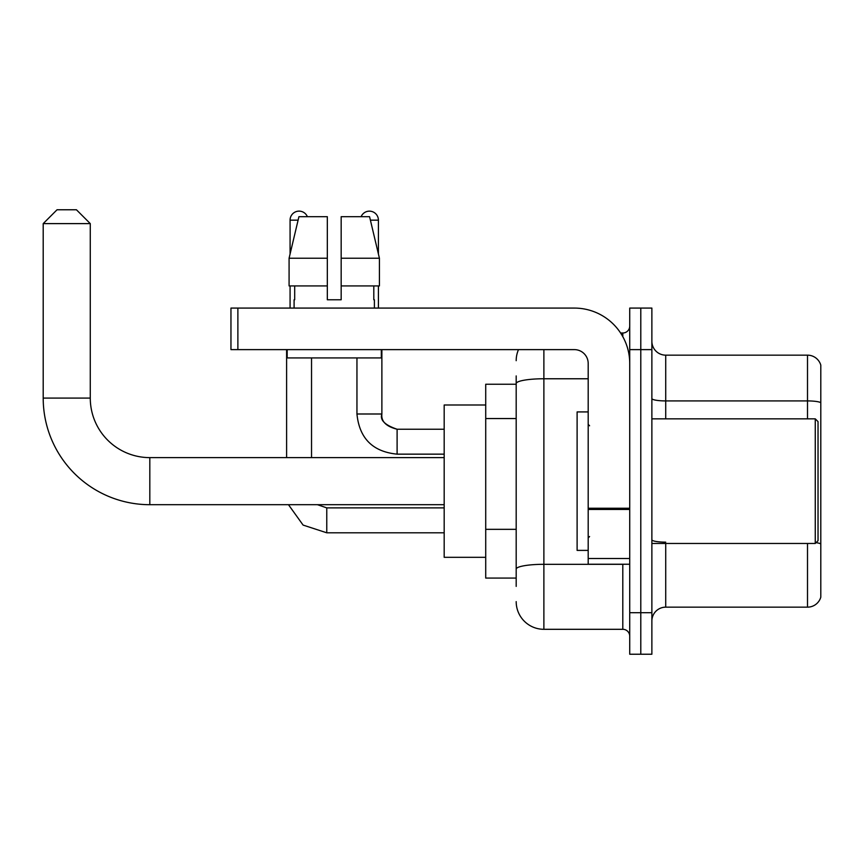 <?xml version="1.0" encoding="UTF-8"?>
<svg xmlns="http://www.w3.org/2000/svg" width="864" height="864" viewBox="0 0 864 864"><rect width="100%" height="100%" fill="white"/><g stroke="black" fill="none" stroke-linecap="round" stroke-linejoin="round"><path stroke-width="1.3" d="M516.186 586.386L516.186 383.573L516.186 384.232L485.719 384.232L485.719 578.081L516.186 578.081M629.726 612.695L629.726 654.232L640.796 654.232L640.796 612.695L640.796 654.232L651.877 654.232L651.877 612.695L640.796 612.695L640.796 349.618L640.796 612.695L629.726 612.695L629.726 349.618L640.796 349.618L640.796 308.081L640.796 349.618L651.877 349.618L651.877 612.695M651.877 349.618L651.877 308.081L629.726 308.081L629.726 349.618M543.877 349.618L543.877 629.305L622.804 629.305L622.804 564.235M620.59 332.996L622.804 332.996A6.923 6.923 0 0 0 629.726 326.074M516.186 573.923L516.186 569.117A27.691 4.806 180 0 1 543.877 564.311L622.804 564.311A6.923 1.199 0 0 0 625.201 564.235M588.19 378.767L543.877 378.767A27.691 4.806 180 0 0 516.186 383.573L516.186 375.926M629.726 636.228A6.923 6.923 0 0 0 622.804 629.305M516.186 360.688A27.691 27.691 0 0 1 518.497 349.618M543.877 629.305A27.691 27.691 0 0 1 516.186 601.614M651.877 621A13.846 13.846 0 0 1 665.723 607.154L807.505 607.154L807.505 543.467M820.8 365.126A13.846 13.846 0 0 0 807.505 355.158A13.846 13.846 0 0 1 820.8 365.126L820.8 597.186A13.846 13.846 0 0 1 807.505 607.154M820.8 402.656A13.846 2.408 180 0 0 807.505 400.918L807.505 355.158L665.723 355.158A13.846 13.846 0 0 1 651.877 341.312A13.846 13.846 0 0 0 665.723 355.158L665.723 418.846M820.8 402.84L820.8 543.888A13.846 2.408 180 0 0 816.059 542.668M341.172 299.765L327.326 299.765L341.172 299.765L327.326 299.765L341.172 299.765L341.172 216.691L369.576 216.691L379.415 258.228L379.415 285.919L341.172 285.919M361.109 216.691A8.996 8.996 0 0 1 378.41 220.158L378.41 254.016L379.415 258.228L341.172 258.228M327.326 258.228L327.326 285.919L327.326 258.228L327.326 285.919L289.084 285.919L289.084 258.228L298.922 216.691L327.326 216.691L327.326 258.228L289.084 258.228L290.077 254.016L290.077 220.158L298.091 220.158M444.182 504.695L149.818 504.695A106.618 106.618 0 0 1 43.2 398.077L43.2 223.614L57.046 209.768L76.432 209.768L90.277 223.614L43.2 223.614M149.818 504.695L149.818 457.618A59.54 59.54 0 0 1 90.277 398.077L90.277 223.614M485.719 405L444.182 405L444.182 557.312L485.719 557.312M290.077 220.158A8.996 8.996 0 0 1 307.39 216.691M311.537 457.618L311.537 357.923M286.61 457.618L286.61 349.618M290.077 285.919L290.077 308.081M378.41 285.919L378.41 308.081M629.726 564.235L588.19 564.235L588.19 508.237L629.726 508.237M629.726 363.463A55.382 55.382 0 0 0 574.333 308.081L237.881 308.081L237.881 349.618L574.333 349.618A13.846 13.846 0 0 1 588.19 363.463L588.19 508.237M237.881 349.618L230.958 349.618L230.958 308.081L237.881 308.081M294.095 299.765L294.689 299.765L294.095 299.765L294.095 308.081M374.404 299.765L373.799 299.765L374.404 299.765L374.404 308.081M373.799 285.919L373.799 299.765M327.326 285.919L327.326 299.765M294.689 299.765L294.689 285.919M287.172 349.618L287.172 357.923L381.326 357.923L381.326 349.618M379.415 258.228L369.576 216.691M298.922 216.691L289.084 258.228M815.26 418.846L818.035 421.61L818.035 540.691L815.26 543.467L815.26 418.846L651.877 418.846M588.19 411.923L577.109 411.923L577.109 550.39L588.19 550.39M516.186 418.554L485.719 418.554M516.186 529.33L485.719 529.33M622.804 336.647L622.804 332.996M665.723 543.467L665.723 607.154M807.505 418.846L807.505 400.918L665.723 400.918A13.846 2.408 0 0 1 651.877 398.52M665.723 542.149A13.846 2.408 -0 0 1 651.877 539.752M43.2 398.077L90.277 398.077M326.765 507.902L326.765 532.796L303.102 525.085L288.468 504.695L303.102 525.085L326.765 532.796L303.102 525.085L288.468 504.695L303.102 525.085L326.765 532.796L303.102 525.085L288.468 504.695L303.102 525.085L326.765 532.796L303.102 525.085L288.468 504.695L303.102 525.085L326.765 532.796L303.102 525.085L288.468 504.695L303.102 525.085L326.765 532.796L303.102 525.085L288.468 504.695L303.102 525.085L326.765 532.796L303.102 525.085L288.468 504.695M381.877 349.618L381.877 413.996C381.035 421.384 386.111 426.46 397.105 429.235C386.111 426.46 381.035 421.384 381.877 413.996C381.035 421.384 386.111 426.46 397.105 429.235C386.111 426.46 381.035 421.384 381.877 413.996C381.035 421.384 386.111 426.46 397.105 429.235C386.111 426.46 381.035 421.384 381.877 413.996C381.035 421.384 386.111 426.46 397.105 429.235C386.111 426.46 381.035 421.384 381.877 413.996C381.035 421.384 386.111 426.46 397.105 429.235C386.111 426.46 381.035 421.384 381.877 413.996C381.035 421.384 386.111 426.46 397.105 429.235L397.105 454.151C372.751 451.742 359.359 438.361 356.951 413.996L381.856 413.996M370.397 220.158L378.41 220.158M629.726 509.447L588.19 509.447M588.19 558.511L629.726 558.511M444.182 457.618L149.818 457.618M317.444 504.695L326.765 507.881L317.444 504.695L326.765 507.881L317.444 504.695L326.765 507.881L317.444 504.695L326.765 507.881L317.444 504.695L326.765 507.881L317.444 504.695L326.765 507.881L317.444 504.695L326.765 507.881L444.182 507.881M444.182 532.796L326.765 532.796M356.951 357.923L356.951 413.996C359.359 438.361 372.751 451.742 397.105 454.151C372.751 451.742 359.359 438.361 356.951 413.996C359.359 438.361 372.751 451.742 397.105 454.151C372.751 451.742 359.359 438.361 356.951 413.996C359.359 438.361 372.751 451.742 397.105 454.151C372.751 451.742 359.359 438.361 356.951 413.996C359.359 438.361 372.751 451.742 397.105 454.151C372.751 451.742 359.359 438.361 356.951 413.996C359.359 438.361 372.751 451.742 397.105 454.151C372.751 451.742 359.359 438.361 356.951 413.996C359.359 438.361 372.751 451.742 397.105 454.151L444.182 454.151M381.877 413.996C379.739 419.98 384.815 425.056 397.105 429.235L444.182 429.235M651.877 543.467L815.26 543.467M589.572 425.768L588.19 424.386M589.572 536.533L588.19 537.926"/></g></svg>

